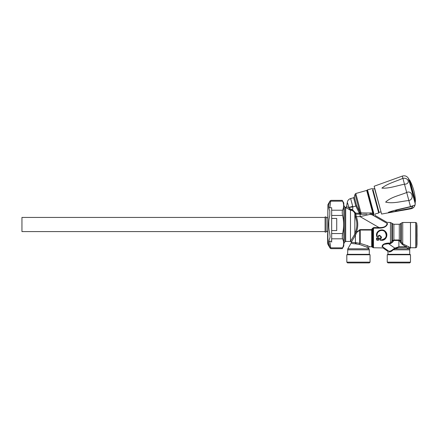 <?xml version="1.0" encoding="UTF-8"?>
<svg xmlns="http://www.w3.org/2000/svg" width="439" height="439" viewBox="0 0 439 439"><rect width="100%" height="100%" fill="white"/><g stroke="black" fill="none" stroke-linecap="round" stroke-linejoin="round"><path stroke-width="0.66" d="M416.671 246.894A78.817 78.817 0 0 0 417.012 244.347L417.012 243.217A78.817 69.17 180 0 1 416.671 245.45L416.671 246.894C416.891 247.075 416.556 247.36 415.673 247.755L410.481 247.755L410.481 222.491L410.481 247.711L409.768 247.322L408.934 248.798C409.823 249.215 409.823 249.215 408.934 248.798L394.826 248.798L394.42 248.309M417.012 243.217L417.012 225.898A78.817 78.817 0 0 0 416.671 223.352C416.891 223.171 416.556 222.886 415.673 222.491L402.728 222.491L402.728 243.832L401.301 241.999L400.423 242.405L402.36 244.528L406.048 246.811A1.01 0.757 -90 0 0 406.152 247.316L408.934 248.798M328.806 227.221L328.806 221.805M331.664 214.918L331.664 242.141L331.664 207.74L328.844 207.74M329.815 207.74L330.677 201.177C331.088 200.091 331.088 200.091 330.677 201.177L329.799 201.55C328.334 204.585 328.334 207.663 329.799 210.791L329.799 215.269C328.334 221.432 328.334 227.594 329.799 233.757L330.095 236.802L329.799 238.229C328.334 241.362 328.334 244.441 329.799 247.475C330.21 248.381 330.21 248.381 329.799 247.475L328.712 242.888M342.601 247.848C343.978 244.836 343.978 241.818 342.601 238.805C343.978 241.818 343.978 244.836 342.601 247.848C342.129 248.924 342.129 248.924 342.601 247.848L330.677 247.848L329.799 247.475L330.677 247.848C331.088 248.935 331.088 248.935 330.677 247.848L329.815 241.285M329.799 201.55C330.21 200.639 330.21 200.639 329.799 201.55C330.21 200.639 330.21 200.639 329.799 201.55L328.855 204.475M342.601 201.177C342.129 200.102 342.129 200.102 342.601 201.177C343.978 204.19 343.978 207.203 342.601 210.221C343.978 207.203 343.978 204.19 342.601 201.177L330.677 201.177M327.895 244.32L330.106 248.156L330.984 248.661L342.244 248.661L343.792 245.983L343.792 203.037L342.244 200.365L330.984 200.365L330.106 200.87L327.895 204.706L327.62 243.305C327.62 241.642 327.62 243.859 327.62 243.305C327.62 241.642 327.62 243.859 327.62 243.305L327.895 244.32L327.895 204.706M342.266 211.796L342.272 213.217M342.266 237.23L342.601 238.805L342.255 237.065L342.601 233.553C343.978 227.528 343.978 221.497 342.601 215.467C342.129 213.178 342.129 211.428 342.601 210.221L331.664 210.221M331.664 215.467L342.601 215.467C343.978 221.497 343.978 227.528 342.601 233.553L342.272 235.809M325.096 231.583L21.95 231.583L21.95 217.437L325.096 217.437M326.106 220.241L326.106 232.088L325.096 232.088L325.096 216.932L326.106 216.932L326.106 220.241M331.664 218.452L336.718 218.452L336.718 230.574L331.664 230.574M387.467 224.038C386.501 226.705 383.708 228.071 379.076 228.143L379.076 227.583C383.576 227.737 386.221 226.519 387.022 223.923L387.044 223.424C386.989 222.002 386.989 222.002 387.044 223.424L387.522 223.533C387.505 222.145 387.505 222.145 387.522 223.533L387.467 224.038L387.022 223.923M387.044 223.352L372.069 214.781L373.605 215.329C375.949 215.763 375.949 215.763 373.605 215.329L373.715 213.475M360.112 214.27L360.441 212.805L360.112 214.27L361.116 214.314L359.519 214.122L360.112 214.27L360.112 216.63L370.044 214.386L372.069 214.781L372.305 213.069L373.841 213.568C376.196 213.886 376.196 213.886 373.841 213.568L367.487 189.846L367.18 190.082L373.38 213.228L367.031 190.339L355.782 193.511L360.979 212.904L372.305 213.069L372.069 214.781M372.085 228.714L373.512 227.583L379.076 227.583L360.112 216.63L356.342 216.63L355.804 214.122L356.342 216.63C358.186 221.821 358.202 227.018 356.397 232.226L360.216 229.619L359.448 229.849L359.706 230.261L360.216 229.619L371.663 229.619L372.085 228.714L372.799 229.065L373.512 228.143L379.076 228.143M372.382 229.91L372.799 229.065L372.382 229.926L371.663 229.619L371.663 246.745L372.799 247.459L372.799 229.065M367.438 214.973L362.812 216.021M371.043 214.572L371.295 212.931M348.028 208.783L345.685 207.636L346.662 206.736L348.775 207.537L352.709 206.308L352.846 206.846L355.82 206.05L359.146 212.833L359.909 212.306L356.666 205.825L360.134 212.679L359.519 213.288L359.519 214.122L359.519 213.288L360.134 212.679L360.979 212.904L361.116 214.314L366.927 214.188M348.336 208.975L350.476 210.215C352.583 210.407 354.043 211.499 354.849 213.497L355.469 216.921C357.297 221.914 357.319 226.925 355.524 231.94L356.655 232.467L355.524 231.94L354.355 234.942L350.47 241.357L351.392 241.96L355.387 235.364L355.469 243.821L360.046 244.616L366.927 247.201L369.034 248.798L347.847 248.798L347.578 254.324L346.821 254.757L346.821 262.154L370.061 262.154L370.061 254.757L346.821 254.757M354.97 233.345L356.106 233.784L356.655 232.467L359.706 230.261L359.448 229.849M356.561 221.031L355.469 216.921L356.342 216.63M372.382 229.926A1.01 0.439 0 0 1 371.663 230.058A1.01 0.439 180 0 0 372.382 229.926L372.382 247.036M357.609 231.649L359.684 230.272M355.859 230.887L355.524 231.935L356.655 232.461M370.044 214.386L370.253 212.811L370.044 214.386M372.239 214.814L372.481 213.091L373.123 213.069M372.003 214.095L372.475 213.091M373.605 215.329L373.841 213.568M372.87 215.115L373.562 213.359M355.469 216.921L354.926 213.672L355.804 214.122L355.722 213.113L352.599 209.82L351.628 210.149M359.146 212.833L359.519 213.288L355.722 213.113L354.849 213.497L355.722 213.113M354.849 213.497L354.849 233.674L355.98 234.091L356.106 233.784L355.387 235.364L354.355 234.942M350.141 210.144L351.661 210.149L349.554 209.518L349.751 209.847M352.599 209.82L352.846 206.846L348.835 207.62L349.192 208.443L352.599 209.82L349.192 208.443L349.554 209.518M350.47 241.357L350.47 210.215L350.146 210.144M347.523 202.856L349.192 208.443M354.838 236.478L355.387 235.364M349.098 209.436L348.209 208.887M346.64 206.687L346.662 206.736C346.179 207.663 345.559 207.795 344.813 207.131L346.234 207.828M349.993 207.098L349.653 207.213M345.147 207.477A1.01 1.01 180 0 1 344.813 207.131L344.813 241.944L345.685 241.439L345.685 207.636A1.01 1.01 180 0 1 345.498 207.614M368.722 248.26C368.436 247.42 368.727 246.916 369.594 246.74L367.695 245.774L360.216 243.393L355.387 242.613C352.868 242.547 351.524 242.35 351.365 242.021L351.392 241.96M351.365 242.021L350.437 241.412C351.288 241.587 351.579 242.092 351.304 242.921L351.365 242.021L351.985 242.29M354.405 242.619L355.387 242.613M360.216 243.393L360.216 230.058L371.663 230.058M347.578 249.813L369.303 249.813L369.303 254.324L347.578 254.324M351.304 242.921L351.304 242.921C351.507 243.404 352.896 243.705 355.469 243.821M356.106 242.624L356.111 243.821M359.706 230.261L359.706 243.255L359.349 244.452M399.287 224.258L399.287 240.012L398.892 239.996L400.714 240.835L400.714 223.665L399.287 224.258L393.887 224.258L393.887 239.996L392.461 240.731L390.447 243.063L388.504 243.063C384.213 243.327 382.089 244.556 382.128 246.751C382.534 248.084 382.534 248.084 382.128 246.751L382.078 246.208M392.461 240.731L393.174 241.082L392.461 240.731L392.461 223.665L390.447 222.491L390.447 243.694L392.587 242.202L393.887 240.451L398.886 240.451L398.892 239.996L398.886 240.451L399.891 241.192L400.714 240.835L401.301 241.999L401.301 223.083L400.714 223.665M398.047 247.382L398.886 247.316L393.904 249.275M382.599 246.345L382.687 246.883C383.115 248.282 383.115 248.282 382.687 246.883L388.811 251.168C387.16 251.108 387.16 251.108 388.811 251.168L389.152 251.97C387.615 251.948 387.615 251.948 389.152 251.97C390.298 252.052 391.632 251.333 393.157 249.813L392.845 249.506L394.804 248.106L398.886 246.811L398.886 247.316L398.886 240.451M373.512 227.583L373.512 247.755L383.006 247.936L387.566 251.13L387.999 251.959L387.999 254.324L409.724 254.324L409.724 249.813L393.157 249.813C391.742 251.251 390.463 251.97 389.327 251.97M388.811 251.168C389.986 251.333 391.33 250.779 392.845 249.506L393.157 249.813L394.826 248.798L394.518 248.254M394.826 248.798L395.116 248.617L394.804 248.106L388.504 243.694L384.087 244.342M382.128 246.751L382.687 246.883C382.506 244.737 384.449 243.672 388.504 243.694L390.447 243.694M399.891 241.192L400.423 242.405M406.278 245.62L406.805 245.944L406.048 246.811L398.886 246.811M399.287 240.012L399.249 240.468L399.287 240.012M391.873 241.801L392.587 242.202L391.873 241.801L391.873 223.083M388.504 243.063L388.504 243.694M410.481 247.711L402.728 243.832L402.36 244.528M406.805 245.944L406.152 247.316L406.805 245.944L406.048 246.811M372.568 190.087L378.703 212.997L375.658 213.815C374.763 214.221 374.681 214.841 375.416 215.664L387.006 222.353L390.447 222.491M410.481 254.757L387.242 254.757L387.242 262.154L410.481 262.154L410.481 254.757L409.724 254.324M373.166 190.383L379.06 212.377L378.703 212.997M387.242 262.154L387.999 262.912L409.724 262.912L410.481 262.154M346.821 262.154L347.578 262.912L369.303 262.912L370.061 262.154M381.683 239.82L381.683 239.974C385.848 240.243 388.263 234.459 385.124 231.677C382.336 228.637 376.596 230.909 376.794 235.123L377.057 236.506L377.057 235.123C376.821 231.095 382.314 228.812 384.959 231.803C387.324 235.924 386.232 238.596 381.683 239.82L380.311 239.82L380.13 240.21L381.683 240.21C386.331 239.035 387.604 236.27 385.502 231.907C382.885 228.176 376.421 230.59 376.739 235.123L377.057 235.123M379.894 235.589L378.391 235.776L378.391 236.736L376.794 236.489M378.648 235.77L378.648 236.489M378.819 235.589L378.391 235.776M380.322 235.776L380.322 236.506L380.059 235.77M381.063 236.736L380.059 236.489M381.211 236.928L381.469 238.026L381.475 236.95M380.97 238.465L380.317 238.465L380.059 239.771L380.317 237.817L380.887 237.817L380.97 238.465L381.469 238.026M380.311 239.974L381.683 239.974L381.683 240.347C386.166 240.561 388.663 234.421 385.365 231.441C382.385 228.093 376.223 230.673 376.475 235.123L376.733 236.555L376.475 235.123M378.391 238.136L378.391 238.465L376.794 238.432L376.794 239.771L378.654 239.771L378.654 238.432L378.583 240.21L376.865 240.21L377.052 237.817L378.391 237.817L378.391 238.136L377.052 238.136M379.73 238.333L379.976 239.87L380.289 238.136L379.993 238.372M378.978 238.333L378.731 239.87L378.978 238.333L378.451 237.817L378.418 238.136L378.72 238.372M376.728 238.372L377.024 238.136L376.997 237.817L376.47 238.333L376.717 239.87L376.47 238.333M408.396 178.305L408.489 178.668A50.523 49.097 -15 0 1 409.417 180.308L409.335 180.001A50.523 50.523 0 0 0 408.396 178.305C406.898 176.105 404.873 175.37 402.311 176.088L374.149 186.235L381.601 214.051L411.063 208.755C403.161 210.325 395.599 211.51 388.378 212.322C394.557 210.012 403.178 208.41 410.487 206.599L414.773 205.101C414.926 206.489 413.686 207.707 411.063 208.755L412.847 206.171L397.043 209.985L394.996 211.318L411.063 208.278M410.487 206.599L408.863 200.53C401.241 201.254 393.053 203.926 385.64 202.11C391.05 196.935 399.704 195.459 406.706 192.485C412.128 189.862 414.663 199.328 408.863 200.53L404.484 184.199C397.059 185.659 388.965 188.655 381.892 188.117C387.467 183.551 395.945 181.422 402.909 178.311C408.764 177.307 410.619 184.232 404.484 184.199L402.311 176.088M409.417 180.308L415.19 201.858A50.523 50.523 0 0 1 415.223 203.795L408.489 178.668M410.602 206.818L397.207 209.941M372.837 189.149L379.011 212.18M380.959 211.658L374.544 188.485M381.063 236.506L380.322 236.736M415.673 247.755L415.673 222.491M416.671 245.45L416.671 223.352M417.012 237.515A78.312 78.312 0 0 0 417.05 235.123A78.312 37.545 180 0 0 417.012 233.976M331.664 233.553L342.601 233.553M342.601 238.805L331.664 238.805M359.519 214.122L355.804 214.122M372.771 213.134L366.724 190.575M359.909 212.306L355.063 194.225L355.782 193.511M355.063 194.225L354.311 197.04L356.666 205.825L355.82 206.05L353.598 197.753L350.635 198.549C348.835 199.108 347.737 200.31 347.331 202.154L346.558 206.539C346.19 207.51 345.564 207.62 344.686 206.868L343.792 205.315M352.709 206.308L350.635 198.549M351.43 242.443L351.337 241.999M351.249 241.845L350.915 241.538M367.695 245.774L366.927 247.201M398.892 239.996L393.887 239.996L393.887 240.451M406.152 247.316L398.886 247.316M408.616 246.751L407.847 248.183M377.057 236.736L378.391 236.736M379.894 235.331L378.819 235.331M380.97 238.136L380.317 238.136M378.396 239.974L377.052 239.974M411.063 208.755L411.063 208.755C413.642 208.097 415.025 206.445 415.223 203.795M409.571 180.467L415.239 201.638L415.464 201.331A50.523 50.523 0 0 0 409.834 180.319L409.488 180.166L409.571 180.467M409.834 180.319L415.464 201.331M409.916 180.616A50.523 49.097 -15 0 1 413.796 190.515M417.05 235.123A78.312 78.312 0 0 0 417.012 232.725M327.62 234.289L327.62 243.305M331.664 241.285L328.844 241.285M327.62 231.183L326.106 231.589M327.62 217.837L326.106 217.431M373.512 247.755L372.799 247.459M354.311 197.04L353.598 197.753M369.594 246.745L371.663 246.745M345.685 241.439L350.349 241.439C351.216 241.609 351.507 242.114 351.227 242.954L347.847 248.798M369.303 249.813L369.034 248.798M402.728 222.491L401.301 223.083M393.887 224.258L392.461 223.665M409.724 249.813L409.598 249.111L410.481 247.755M372.782 188.951L372.168 188.594L367.487 189.846M344.813 241.944L343.792 243.711M369.303 254.324L370.061 254.757M387.999 254.324L387.242 254.757M380.816 211.905L379.258 212.322M374.791 188.622L372.98 188.902"/></g></svg>
